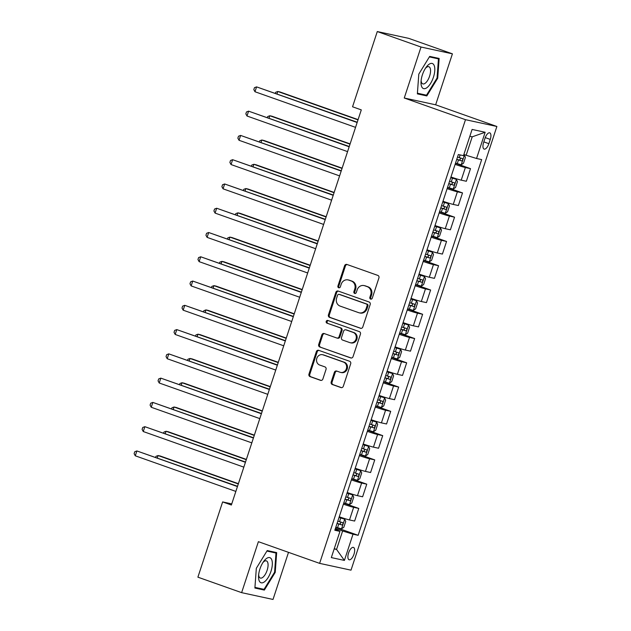 <?xml version="1.0" encoding="UTF-8"?>
<svg xmlns="http://www.w3.org/2000/svg" width="631" height="631" viewBox="0 0 631 631"><rect width="100%" height="100%" fill="white"/><g stroke="black" fill="none" stroke-linecap="round" stroke-linejoin="round"><path stroke-width="0.95" d="M370.626 299.078A1.404 1.27 -77.8 0 0 372.266 298.171L378.923 277.924A2.011 1.822 -77.8 0 0 377.835 275.408L346.924 264.46A2.011 1.822 -77.8 0 0 344.581 265.761L337.924 286.009A1.404 1.27 -77.8 0 0 338.831 287.807A1.404 1.27 -77.8 0 0 340.33 286.86L341.19 284.242A6.428 5.821 -77.8 0 1 348.044 279.904A6.428 5.821 -77.8 0 1 348.691 280.085L351.27 281A6.428 5.821 -77.8 0 1 354.756 289.045L353.896 291.664A1.404 1.27 -77.8 0 0 354.796 293.462A1.404 1.27 -77.8 0 0 356.294 292.516L357.162 289.897A6.428 5.821 -77.8 0 1 364.016 285.559A6.428 5.821 -77.8 0 1 364.663 285.74L367.234 286.655A6.428 5.821 -77.8 0 1 370.728 294.701L369.861 297.319A1.404 1.27 -77.8 0 0 370.626 299.078M353.991 554.168A6.547 2.761 109.5 0 0 353.463 547.408A6.547 2.761 109.5 0 0 348.564 552.993A6.547 2.761 109.5 0 0 349.093 559.752A6.547 2.761 109.5 0 0 353.991 554.168M331.196 381.984A2.011 1.822 -77.8 0 0 332.285 384.5L340.961 387.568A2.011 1.822 -77.8 0 0 343.303 386.275L350.694 363.779A2.011 1.822 -77.8 0 0 349.606 361.271L318.694 350.323A2.011 1.822 -77.8 0 0 316.352 351.617L308.961 374.112A2.011 1.822 -77.8 0 0 310.05 376.62L320.524 380.335A2.011 1.822 -77.8 0 0 322.867 379.034L326.03 369.411A2.011 1.822 -77.8 0 0 324.941 366.895L319.743 365.057A5.371 4.867 -77.8 0 1 316.738 358.629A5.371 4.867 -77.8 0 1 322.559 354.709A5.371 4.867 -77.8 0 1 323.104 354.859L343.445 362.068A5.371 4.867 -77.8 0 1 346.451 368.496A5.371 4.867 -77.8 0 1 340.637 372.416A5.371 4.867 -77.8 0 1 340.093 372.266L336.702 371.06A2.011 1.822 -77.8 0 0 334.359 372.361L331.196 381.984L332.048 382.165A2.011 1.822 -77.8 0 0 333.136 384.681L341.552 387.663M258.387 541.682L241.626 592.651L197.897 577.168L222.633 501.921L231.38 505.021L361.295 109.889L352.548 106.789L377.283 31.55L421.019 47.033L404.258 98.01L465.489 119.685L319.617 563.365L258.387 541.682M360.443 328.294A2.011 1.822 -77.8 0 0 362.793 327L370.184 304.505A2.011 1.822 -77.8 0 0 369.096 301.997L338.184 291.049A2.011 1.822 -77.8 0 0 335.842 292.35L328.443 314.837A2.011 1.822 -77.8 0 0 329.54 317.354L360.853 328.38M360.443 334.146L353.044 356.633A2.011 1.822 -77.8 0 1 350.702 357.935L319.791 346.987A2.011 1.822 -77.8 0 1 318.702 344.471L321.865 334.848A2.011 1.822 -77.8 0 1 324.208 333.554L336.749 337.987A2.011 1.822 -77.8 0 0 339.092 336.694L341.19 330.305A2.011 1.822 -77.8 0 0 340.101 327.797L327.047 323.175A1.404 1.27 -77.8 0 1 327.781 320.461A1.404 1.27 -77.8 0 1 327.923 320.501L359.347 331.63A2.011 1.822 -77.8 0 1 360.443 334.146M485.01 138.268L483.606 142.535A6.342 2.674 109.5 0 0 484.119 149.09A6.342 2.674 109.5 0 0 488.867 143.679L490.271 139.404A6.342 2.674 109.5 0 0 489.759 132.857A6.342 2.674 109.5 0 0 485.01 138.268M465.489 119.685L496.881 126.484L351.01 570.164L319.617 563.365M485.16 132.265L476.547 158.484L466.151 155.265L472.217 136.824L485.16 132.265L472.098 129.442L463.477 155.652L458.343 154.54L334.816 530.261L339.951 531.373L335.164 529.204M335.763 527.382L358.148 535.309L481.674 159.596L476.547 158.484M358.148 535.309L353.013 534.197L344.4 560.415L331.33 557.583L339.951 531.373M404.258 98.01L435.65 104.801L452.411 53.832L421.019 47.033M452.411 53.832L408.675 38.349L377.283 31.55M241.626 592.651L273.018 599.45L288.509 552.346M435.65 104.801L496.881 126.484M231.751 503.901L222.633 501.921M472.217 136.824L469.843 136.304M466.151 155.265L463.872 154.461M334.28 548.623L336.56 549.435L342.625 530.986L335.416 528.431M334.178 548.915L336.56 549.435L344.4 560.415M455.464 163.319L470.497 168.643L465.37 167.53A8.187 0.402 -161.8 0 1 455.117 164.368M450.968 176.988A8.187 0.402 -161.8 0 0 461.214 180.15L466.348 181.263L470.497 168.643M447.482 187.588L462.523 192.912L457.388 191.8A8.187 0.402 -161.8 0 1 447.134 188.637M442.986 201.257A8.187 0.402 -161.8 0 0 453.239 204.42L458.366 205.532L462.523 192.912M439.499 211.858L454.541 217.182L449.406 216.07A8.187 0.402 -161.8 0 1 439.152 212.907M435.004 225.527A8.187 0.402 -161.8 0 0 445.257 228.69L450.392 229.802L454.541 217.182M431.517 236.128L446.559 241.452L441.424 240.34A8.187 0.402 -161.8 0 1 431.178 237.177M427.029 249.797A8.187 0.402 -161.8 0 0 437.275 252.96L442.41 254.072L446.559 241.452M423.543 260.398L438.577 265.722L433.45 264.618A8.187 0.402 -161.8 0 1 423.196 261.447M419.047 274.075A8.187 0.402 -161.8 0 0 429.301 277.238L434.428 278.35L438.577 265.722M415.561 284.668L430.602 290L425.468 288.888A8.187 0.402 -161.8 0 1 415.214 285.725M411.065 298.345A8.187 0.402 -161.8 0 0 421.319 301.508L426.453 302.62L430.602 290M407.579 308.945L422.62 314.27L417.485 313.157A8.187 0.402 -161.8 0 1 407.24 309.995M403.083 322.615A8.187 0.402 -161.8 0 0 413.337 325.777L418.471 326.89L422.62 314.27M399.604 333.215L414.638 338.539L409.503 337.427A8.187 0.402 -161.8 0 1 399.257 334.264M395.109 346.884A8.187 0.402 -161.8 0 0 405.354 350.047L410.489 351.159L414.638 338.539M391.622 357.485L406.664 362.809L401.529 361.697A8.187 0.402 -161.8 0 1 391.275 358.534M387.126 371.154A8.187 0.402 -161.8 0 0 397.38 374.317L402.507 375.429L406.664 362.809M383.64 381.755L398.682 387.079L393.547 385.967A8.187 0.402 -161.8 0 1 383.293 382.804M379.144 395.424A8.187 0.402 -161.8 0 0 389.398 398.587L394.533 399.699L398.682 387.079M375.658 406.025L390.699 411.349L385.565 410.245A8.187 0.402 -161.8 0 1 375.319 407.074M371.17 419.702A8.187 0.402 -161.8 0 0 381.416 422.865L386.551 423.977L390.699 411.349M367.684 430.295L382.717 435.627L377.59 434.514A8.187 0.402 -161.8 0 1 367.337 431.352M363.188 443.972A8.187 0.402 -161.8 0 0 373.442 447.134L378.568 448.247L382.717 435.627M359.702 454.572L374.743 459.896L369.608 458.784A8.187 0.402 -161.8 0 1 359.354 455.621M355.206 468.241A8.187 0.402 -161.8 0 0 365.459 471.404L370.594 472.516L374.743 459.896M351.719 478.842L366.761 484.166L361.626 483.054A8.187 0.402 -161.8 0 1 351.372 479.891M347.224 492.511A8.187 0.402 -161.8 0 0 357.477 495.674L362.612 496.786L366.761 484.166M343.745 503.112L358.779 508.436L353.644 507.324A8.187 0.402 -161.8 0 1 343.398 504.161M339.249 516.781A8.187 0.402 -161.8 0 0 349.495 519.944L354.63 521.056L358.779 508.436M342.625 530.986L353.013 534.197M418.803 74.119L417.367 93.877L426.824 95.928L437.709 78.212L439.144 58.446L429.687 56.404L418.803 74.119M264.35 590.088L275.234 572.372L276.67 552.606L267.213 550.563L256.328 568.279L254.892 588.037L264.35 590.088L259.467 588.352M437.07 77.984L437.709 78.212M421.934 94.193L426.824 95.928M274.595 572.143L275.234 572.372M371.209 299.126A1.404 1.27 -77.8 0 1 370.712 297.501L371.572 294.882A6.428 5.821 -77.8 0 0 368.086 286.837L367.234 286.655M364.016 285.559L364.86 285.74A6.428 5.821 -77.8 0 1 365.507 285.93L368.086 286.837M348.044 279.904L348.896 280.085A6.428 5.821 -77.8 0 1 349.542 280.274L352.114 281.181A6.428 5.821 -77.8 0 1 355.608 289.227L354.74 291.845A1.404 1.27 -77.8 0 0 355.237 293.478M347.176 264.555A2.011 1.822 -77.8 0 0 345.433 265.943L338.776 286.19A1.404 1.27 -77.8 0 0 339.273 287.823M338.437 291.136A2.011 1.822 -77.8 0 0 336.686 292.532L329.295 315.019A2.011 1.822 -77.8 0 0 330.384 317.535L361.042 328.388M367.092 305.751A1.404 1.27 -77.8 0 0 366.327 303.992L339.194 294.385A1.404 1.27 -77.8 0 0 337.553 295.292L336.646 298.061A6.428 5.821 -77.8 0 0 340.141 306.106L358.684 312.668A6.428 5.821 -77.8 0 0 359.323 312.85A6.428 5.821 -77.8 0 0 366.185 308.52L367.092 305.751L367.936 305.94A1.404 1.27 -77.8 0 0 367.179 304.174L366.327 303.992M339.762 294.511A1.404 1.27 -77.8 0 1 340.046 294.567L367.179 304.174M359.323 312.85L360.175 313.039A6.428 5.821 -77.8 0 0 367.029 308.701L366.185 308.52M367.936 305.94L367.029 308.701M351.293 358.029L319.791 346.987M324.468 333.641A2.011 1.822 -77.8 0 0 322.717 335.029L319.554 344.66A2.011 1.822 -77.8 0 0 320.643 347.168M337.593 338.177A2.011 1.822 -77.8 0 0 339.935 336.875L342.041 330.494A2.011 1.822 -77.8 0 0 340.945 327.978L327.047 323.175M328.27 320.627A1.404 1.27 -77.8 0 0 327.899 323.356M349.755 342.594A5.371 4.867 -77.8 0 0 350.292 342.751A5.371 4.867 -77.8 0 0 356.113 338.831A5.371 4.867 -77.8 0 0 353.108 332.403L345.938 329.863A2.011 1.822 -77.8 0 0 343.595 331.157L341.497 337.546A2.011 1.822 -77.8 0 0 342.586 340.054L349.755 342.594M350.292 342.751L351.144 342.933A5.371 4.867 -77.8 0 0 356.957 339.013A5.371 4.867 -77.8 0 0 353.952 332.584L353.108 332.403M346.38 329.958A2.011 1.822 -77.8 0 1 346.782 330.045L353.952 332.584M336.954 371.154A2.011 1.822 -77.8 0 0 335.211 372.542L332.048 382.165M340.637 372.416L341.481 372.598A5.371 4.867 -77.8 0 0 347.302 368.678A5.371 4.867 -77.8 0 0 344.297 362.249L343.445 362.068M322.559 354.709L323.411 354.89A5.371 4.867 -77.8 0 1 323.948 355.048L344.297 362.249M318.947 350.41A2.011 1.822 -77.8 0 0 317.204 351.806L309.805 374.293A2.011 1.822 -77.8 0 0 310.902 376.81L321.116 380.43M455.535 163.098L461.182 164.786L463.517 163.216L465.433 157.387L464.377 155.084L463.722 154.918M464.377 155.084L463.738 154.855M358.092 119.622L279.904 91.937L277.782 91.479L277.009 93.83M456.741 159.406L461.545 160.889C462.744 160.353 462.996 159.58 462.31 158.555L457.514 157.08M459.794 157.663C460.788 158.791 460.535 159.572 459.029 159.998L456.789 159.288M358.006 119.882L277.782 91.479L275.668 92.268L275.345 93.238M357.233 122.233L256.572 86.881L357.146 122.501M254.979 91.74L253.82 89.618L254.459 87.67L256.572 86.881L254.979 91.74L355.553 127.352M447.553 187.368L453.208 189.063L455.543 187.486L457.459 181.665L456.394 179.354L450.747 177.658M456.394 179.354L450.786 177.54M350.11 143.892L271.929 116.207L269.808 115.749L269.035 118.1M448.767 183.676L453.563 185.159C454.762 184.623 455.014 183.85 454.336 182.824L449.532 181.349M451.812 181.933C452.813 183.069 452.553 183.842 451.047 184.268L448.807 183.558M350.024 144.152L269.808 115.749L267.686 116.538L267.37 117.508M439.57 211.637L445.226 213.333L447.56 211.756L449.477 205.935L448.42 203.624L442.765 201.936M448.42 203.624L442.804 201.81M342.128 168.161L263.947 140.476L261.826 140.019L261.053 142.369M440.785 207.954L445.589 209.429C446.78 208.893 447.04 208.12 446.354 207.102L441.55 205.619M443.838 206.211C444.831 207.339 444.579 208.112 443.072 208.538L440.824 207.828M342.049 168.43L261.826 140.019L259.712 140.808L259.388 141.786M431.596 235.915L437.244 237.603L439.578 236.026L441.495 230.205L440.438 227.894L434.783 226.206M440.438 227.894L434.822 226.079M334.154 192.439L255.965 164.746L253.843 164.289L253.07 166.639M432.803 232.224L437.606 233.699C438.797 233.17 439.058 232.389 438.371 231.372L433.568 229.889M435.855 230.481C436.849 231.609 436.597 232.382 435.09 232.807L432.85 232.098M334.067 192.7L253.843 164.289L251.73 165.077L251.406 166.056M349.251 146.51L248.598 111.159L349.164 146.771M246.997 116.009L245.838 113.888L246.476 111.947L248.598 111.159L246.997 116.009L347.571 151.621M341.268 170.78L240.616 135.428L341.19 171.04M239.023 140.279L237.863 138.157L238.502 136.217L240.616 135.428L239.023 140.279L339.588 175.891M333.294 195.05L232.634 159.698L333.207 195.31M231.041 164.549L229.881 162.427L230.52 160.487L232.634 159.698L231.041 164.549L331.614 200.169M423.614 260.185L429.261 261.873L431.604 260.303L433.513 254.474L432.487 252.226L426.808 250.475M432.456 252.163L426.848 250.349M326.172 216.709L247.983 189.024L245.869 188.559L245.088 190.917M424.829 256.494L429.624 257.969C430.823 257.44 431.076 256.659 430.389 255.642L425.594 254.167M427.873 254.75C428.875 255.878 428.615 256.659 427.108 257.077L424.868 256.367M326.085 216.969L245.869 188.559L243.747 189.347L243.432 190.325M325.312 219.32L224.652 183.968L325.225 219.58M223.059 188.827L221.899 186.697L222.538 184.757L224.652 183.968L223.059 188.827L323.632 224.439M427.069 87.567A13.298 5.608 109.5 0 0 434.759 70.767A13.298 5.608 109.5 0 0 428.741 64.512A13.298 5.608 109.5 0 0 426.288 67.091A13.298 5.608 109.5 0 0 421.019 81.975A13.298 5.608 109.5 0 0 427.069 87.567M421.129 80.5A9.11 3.841 109.5 0 0 422.794 83.891A9.11 3.841 109.5 0 0 425.262 83.197A9.11 3.841 109.5 0 0 430.168 74.087A9.11 3.841 109.5 0 0 428.875 66.72A9.11 3.841 109.5 0 0 426.406 67.414A9.11 3.841 109.5 0 0 425.444 68.306M429.38 56.908L438.45 58.872L437.062 78.023L426.517 95.186L417.414 93.214M434.27 57.397L438.45 58.872M259.917 569.004A13.298 5.608 109.5 0 0 258.544 576.135A13.298 5.608 109.5 0 0 263.04 582.634A13.298 5.608 109.5 0 0 270.951 571.394A13.298 5.608 109.5 0 0 271.204 558.727A13.298 5.608 109.5 0 0 263.813 561.251A13.298 5.608 109.5 0 0 259.917 569.004M258.655 574.66A9.11 3.841 109.5 0 0 260.319 578.051A9.11 3.841 109.5 0 0 267.134 570.282A9.11 3.841 109.5 0 0 266.4 560.88A9.11 3.841 109.5 0 0 262.977 562.466M271.795 551.557L275.984 553.04L274.595 572.183L264.042 589.346L254.94 587.374M266.905 551.068L275.984 553.04M415.632 284.455L421.287 286.143L423.622 284.573L425.539 278.744L424.505 276.496L418.826 274.745M424.474 276.433L418.866 274.619M318.19 240.979L240.009 213.294L237.887 212.836L237.114 215.187M416.846 280.763L421.65 282.238C422.841 281.71 423.093 280.929 422.415 279.912L417.612 278.437M419.891 279.02C420.893 280.148 420.632 280.929 419.126 281.347L416.886 280.637M318.103 241.239L237.887 212.836L235.765 213.625L235.45 214.595M407.65 308.725L413.305 310.413L415.64 308.843L417.556 303.014L416.499 300.711L410.844 299.015M416.499 300.711L410.884 298.889M310.215 265.249L232.027 237.564L229.905 237.106L229.132 239.457M408.864 305.033L413.668 306.516C414.859 305.98 415.119 305.207 414.433 304.181L409.629 302.706M411.917 303.29C412.911 304.418 412.658 305.199 411.152 305.625L408.904 304.915M310.129 265.509L229.905 237.106L227.791 237.895L227.468 238.865M399.675 332.994L405.323 334.69L407.658 333.113L409.574 327.292L408.517 324.981L402.862 323.285M408.517 324.981L402.909 323.167M302.233 289.519L224.044 261.833L221.923 261.376L221.15 263.726M400.882 329.303L405.686 330.786C406.885 330.25 407.137 329.477 406.451 328.451L401.655 326.976M403.935 327.56C404.928 328.696 404.676 329.469 403.17 329.895L400.93 329.185M302.146 289.779L221.923 261.376L219.809 262.165L219.485 263.135M391.693 357.264L397.349 358.96L399.683 357.383L401.6 351.562L400.535 349.251L394.888 347.563M400.535 349.251L394.927 347.436M294.251 313.788L216.07 286.103L213.948 285.646L213.175 287.996M392.908 353.581L397.704 355.056C398.902 354.519 399.155 353.746 398.469 352.729L393.673 351.246M395.952 351.838C396.954 352.966 396.694 353.739 395.187 354.165L392.947 353.455M294.164 314.057L213.948 285.646L211.827 286.435L211.511 287.413M383.711 381.542L389.366 383.23L391.701 381.652L393.618 375.831L392.561 373.52L386.906 371.833M392.561 373.52L386.945 371.706M286.269 338.066L208.088 310.373L205.966 309.916L205.193 312.266M384.926 377.851L389.729 379.326C390.92 378.797 391.181 378.016 390.494 376.999L385.691 375.516M387.978 376.108C388.972 377.235 388.72 378.008 387.205 378.434L384.965 377.724M286.182 338.326L205.966 309.916L203.852 310.704L203.529 311.682M317.33 243.59L216.678 208.238L317.243 243.85M215.076 213.097L213.917 210.967L214.556 209.027L216.678 208.238L215.076 213.097L315.65 248.709M309.356 267.86L208.695 232.508L309.269 268.128M207.102 237.366L205.943 235.245L206.582 233.296L208.695 232.508L207.102 237.366L307.668 272.978M301.373 292.137L200.713 256.785L301.287 292.398M199.12 261.636L197.96 259.515L198.599 257.574L200.713 256.785L199.12 261.636L299.693 297.248M293.391 316.407L192.739 281.055L293.305 316.667M191.138 285.906L189.978 283.784L190.617 281.844L192.739 281.055L191.138 285.906L291.711 321.518M285.409 340.677L184.757 305.325L285.33 340.937M183.164 310.176L182.004 308.054L182.635 306.114L184.757 305.325L183.164 310.176L283.729 345.796M375.737 405.812L381.384 407.5L383.719 405.93L385.636 400.101L384.579 397.79L378.923 396.102M384.579 397.79L378.963 395.976M278.295 362.336L200.106 334.651L197.984 334.185L197.211 336.544M376.944 402.121L381.747 403.595C382.938 403.067 383.198 402.286 382.512 401.269L377.709 399.794M379.996 400.377C380.99 401.505 380.738 402.286 379.231 402.704L376.983 401.994M278.208 362.596L197.984 334.185L195.87 334.974L195.547 335.952M277.435 364.947L176.775 329.595L277.348 365.207M175.181 334.454L174.022 332.324L174.661 330.384L176.775 329.595L175.181 334.454L275.747 370.066M367.755 430.082L373.402 431.77L375.745 430.2L377.654 424.371L376.628 422.123L370.941 420.372M376.597 422.06L370.989 420.246M270.313 386.606L192.124 358.921L190.01 358.463L189.229 360.814M368.969 426.39L373.765 427.865C374.964 427.337 375.216 426.556 374.53 425.539L369.734 424.064M372.014 424.647C373.016 425.775 372.755 426.556 371.249 426.974L369.009 426.264M270.226 386.866L190.01 358.463L187.888 359.252L187.573 360.222M269.453 389.217L168.792 353.865L269.366 389.477M167.199 358.724L166.04 356.594L166.679 354.654L168.792 353.865L167.199 358.724L267.773 394.336M359.773 454.352L365.428 456.039L367.763 454.47L369.679 448.641L368.646 446.393L362.967 444.642M368.614 446.338L363.006 444.516M262.33 410.876L184.149 383.191L182.028 382.733L181.255 385.084M360.987 450.66L365.783 452.143C366.982 451.607 367.234 450.834 366.556 449.808L361.752 448.333M364.032 448.917C365.034 450.045 364.773 450.826 363.267 451.252L361.027 450.542M262.244 411.136L182.028 382.733L179.906 383.522L179.59 384.492M261.471 413.486L160.818 378.135L261.384 413.755M159.217 382.993L158.058 380.872L158.696 378.923L160.818 378.135L159.217 382.993L259.791 418.605M351.79 478.621L357.446 480.317L359.78 478.74L361.697 472.919L360.64 470.608L354.985 468.912M360.64 470.608L355.024 468.794M254.356 435.145L176.167 407.46L174.046 407.003L173.273 409.353M353.005 474.93L357.809 476.413C359 475.877 359.26 475.104 358.574 474.078L353.77 472.603M356.058 473.187C357.051 474.323 356.799 475.096 355.292 475.522L353.044 474.812M254.269 435.406L174.046 407.003L171.932 407.792L171.608 408.762M253.496 437.764L152.836 402.412L253.41 438.024M151.243 407.263L150.083 405.141L150.722 403.201L152.836 402.412L151.243 407.263L251.808 442.875M343.816 502.891L349.464 504.587L351.798 503.01L353.715 497.189L352.658 494.878L347.003 493.19M352.658 494.878L347.042 493.063M246.374 459.415L168.185 431.73L166.063 431.273L165.29 433.623M345.023 499.208L349.826 500.683C351.025 500.146 351.278 499.373 350.591 498.356L345.796 496.873M348.075 497.465C349.069 498.593 348.817 499.366 347.31 499.791L345.07 499.082M246.287 459.683L166.063 431.273L163.95 432.061L163.626 433.04M245.514 462.034L144.854 426.682L245.427 462.294M143.261 431.533L142.101 429.411L142.74 427.471L144.854 426.682L143.261 431.533L243.834 467.145M335.834 527.169L341.489 528.857L343.824 527.279L345.733 521.458L344.707 519.203L339.028 517.459M344.676 519.147L339.068 517.333M238.392 483.693L160.211 456L158.089 455.543L157.316 457.893M337.049 523.478L341.844 524.953C343.043 524.424 343.296 523.643 342.609 522.626L337.814 521.143M340.093 521.734C341.095 522.862 340.835 523.635 339.328 524.061L337.088 523.351M238.305 483.953L158.089 455.543L155.967 456.331L155.652 457.309M237.532 486.304L136.88 450.952L237.445 486.564M135.279 455.803L134.119 453.681L134.758 451.741L136.88 450.952L135.279 455.803L235.852 491.423M461.214 180.15L465.37 167.53M453.239 204.42L457.388 191.8M445.257 228.69L449.406 216.07M437.275 252.96L441.424 240.34M429.301 277.238L433.45 264.618M421.319 301.508L425.468 288.888M413.337 325.777L417.485 313.157M405.354 350.047L409.503 337.427M397.38 374.317L401.529 361.697M389.398 398.587L393.547 385.967M381.416 422.865L385.565 410.245M373.442 447.134L377.59 434.514M365.459 471.404L369.608 458.784M357.477 495.674L361.626 483.054M349.495 519.944L353.644 507.324M485.239 137.621L490.271 139.404M483.819 141.888L488.867 143.679M371.572 294.882L370.728 294.701M365.507 285.93L364.663 285.74M354.74 291.845L353.896 291.664M355.608 289.227L354.756 289.045M352.114 281.181L351.27 281M349.542 280.274L348.691 280.085M338.776 286.19L337.924 286.009M345.433 265.943L344.581 265.761M370.712 297.501L369.861 297.319M330.384 317.535L329.54 317.354M329.295 315.019L328.443 314.837M336.686 292.532L335.842 292.35M340.046 294.567L339.194 294.385M351.112 358.022L350.702 357.935M319.554 344.66L318.702 344.471M322.717 335.029L321.865 334.848M339.935 336.875L339.092 336.694M342.041 330.494L341.19 330.305M340.945 327.978L340.101 327.797M346.782 330.045L345.938 329.863M335.211 372.542L334.359 372.361M323.948 355.048L323.104 354.859M320.934 380.422L320.524 380.335M310.902 376.81L310.05 376.62M309.805 374.293L308.961 374.112M317.204 351.806L316.352 351.617M341.363 387.655L340.961 387.568M333.136 384.681L332.285 384.5M461.245 164.754L464.4 155.139M459.234 157.632L460.125 154.926M457.254 163.65L458.469 159.958M459.029 159.998L461.545 160.889M453.263 189.024L456.426 179.409M451.252 181.902L452.466 178.21M449.272 187.92L450.487 184.236M451.047 184.268L453.563 185.159M445.281 213.294L448.444 203.679M443.277 206.171L444.484 202.488M441.298 212.19L442.505 208.506M443.072 208.538L445.589 209.429M437.307 237.564L440.462 227.949M435.295 230.441L436.51 226.758M433.316 236.467L434.53 232.776M435.09 232.807L437.606 233.699M429.325 261.833L432.487 252.226M427.313 254.719L428.528 251.028M425.333 260.737L426.548 257.046M427.108 257.077L429.624 257.969M421.342 286.103L424.505 276.496M419.331 278.989L420.546 275.297M417.359 285.007L418.566 281.316M419.126 281.347L421.65 282.238M413.368 310.381L416.523 300.766M411.357 303.259L412.564 299.567M409.377 309.277L410.592 305.585M411.152 305.625L413.668 306.516M405.386 334.651L408.541 325.036M403.375 327.528L404.589 323.837M401.395 333.547L402.61 329.863M403.17 329.895L405.686 330.786M397.404 358.921L400.567 349.306M395.392 351.798L396.607 348.115M393.413 357.816L394.627 354.133M395.187 354.165L397.704 355.056M389.422 383.191L392.585 373.576M387.418 376.068L388.625 372.385M385.438 382.094L386.645 378.403M387.205 378.434L389.729 379.326M381.447 407.46L384.602 397.853M379.436 400.346L380.651 396.654M377.456 406.364L378.671 402.673M379.231 402.704L381.747 403.595M373.465 431.73L376.628 422.123M371.454 424.616L372.669 420.924M369.474 430.634L370.689 426.942M371.249 426.974L373.765 427.865M365.483 456.008L368.646 446.393M363.472 448.886L364.686 445.194M361.492 454.904L362.707 451.212M363.267 451.252L365.783 452.143M357.501 480.278L360.664 470.663M355.498 473.155L356.704 469.464M353.518 479.174L354.732 475.49M355.292 475.522L357.809 476.413M349.527 504.548L352.682 494.933M347.515 497.425L348.73 493.742M345.536 503.443L346.75 499.76M347.31 499.791L349.826 500.683M341.545 528.817L344.707 519.203M339.533 521.695L340.748 518.012M337.553 527.721L338.768 524.03M339.328 524.061L341.844 524.953M339.904 294.527L339.052 294.346M337.798 338.232L336.946 338.05M346.585 329.989L345.733 329.8"/></g></svg>
